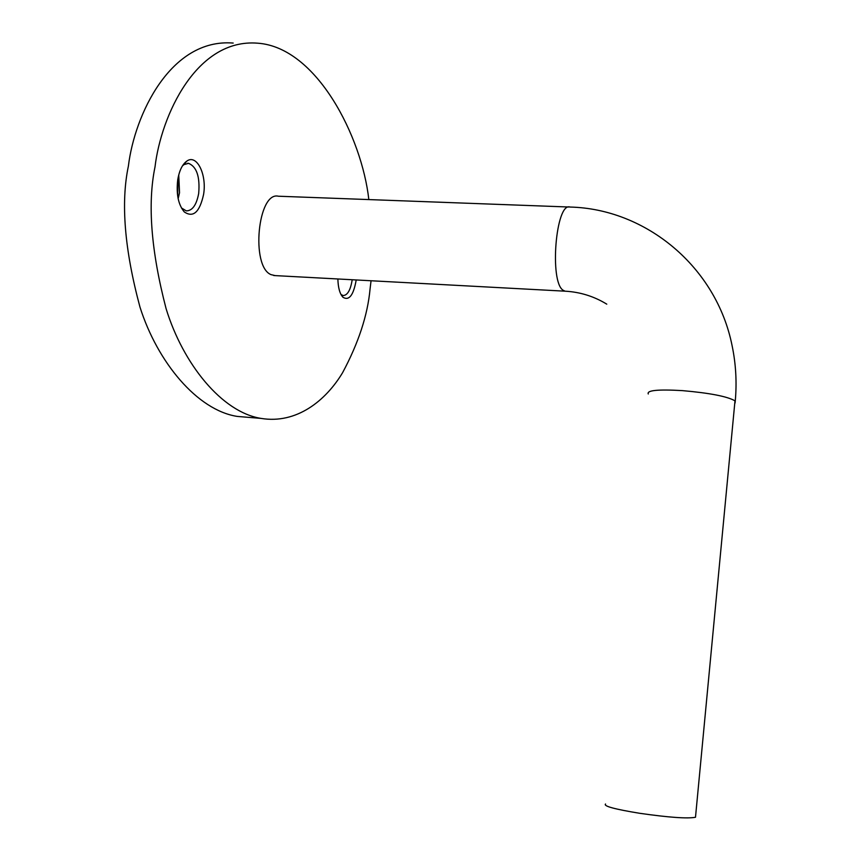 <?xml version="1.0" encoding="UTF-8"?>
<svg xmlns="http://www.w3.org/2000/svg" width="861" height="861" viewBox="0 0 861 861"><rect width="100%" height="100%" fill="white"/><g stroke="black" fill="none" stroke-linecap="round" stroke-linejoin="round"><path stroke-width="1.29" d="M356.142 279.954L356.002 281.073C353.29 295.527 348.942 300.92 342.947 297.249C339.794 293.795 338.104 287.703 337.878 278.975M340.978 294.462L343.13 295.549C347.446 295.355 350.438 290.265 352.106 280.277L352.181 279.75M177.732 179.82C179.271 170.715 182.252 164.516 186.676 161.211C196.695 153.516 207.049 174.525 203.573 194.5C199.677 212.193 193.241 218.005 184.276 211.914C178.281 204.692 176.107 193.994 177.732 179.82M181.402 207.931L186.299 210.88C192.39 210.794 196.523 204.972 198.687 193.424C200.086 176.731 196.706 166.7 188.548 163.342L183.974 164.602L182.435 165.915M177.657 195.888L178.098 177.7M178.733 174.934L179.54 192.713L178.152 198.687M233.191 43.061C170.521 38.024 134.542 114.976 128.397 166.065C120.68 202.69 124.533 249.679 139.956 307.022C157.359 362.115 197.212 410.18 237.216 416.412L261.044 418.403C296.528 424.279 325.738 400.72 342.56 372.748C358.477 343.044 367.647 315.148 370.058 289.059L371.048 280.761M368.831 199.58C361.878 137.039 316.74 47.344 257.719 43.19C196.448 38.132 161.104 115.525 155.012 166.916C147.392 203.766 151.084 251.003 166.087 308.647C183.038 364.02 221.944 412.247 261.044 418.403M275.197 275.617L271 274.627C250.573 266.512 257.805 191.099 278.426 196.222L569.035 207.017M605.552 804.002C603.217 806.09 614.582 809.179 639.648 813.29C668.868 817.466 687.476 818.789 695.494 817.261L695.623 815.905M606.779 304.159C594.025 296.335 580.12 292.008 565.064 291.179L563.18 290.275C549.189 282.085 555.851 201.872 570.036 207.049C645.664 208.803 716.438 266.673 732.141 345.885C735.897 363.966 736.941 382.359 735.262 401.075L735.068 403.034M648.279 393.983C646.622 390.345 657.955 389.226 682.289 390.614C709.701 393.003 727.265 396.415 734.993 400.828L695.494 817.261M183.974 164.602L186.676 161.211M188.548 163.342L187.472 163.31M185.061 163.235L184.426 163.213M181.908 208.48L184.276 211.914M341.15 294.806L342.947 297.249M565.064 291.179L273.755 275.531"/></g></svg>
